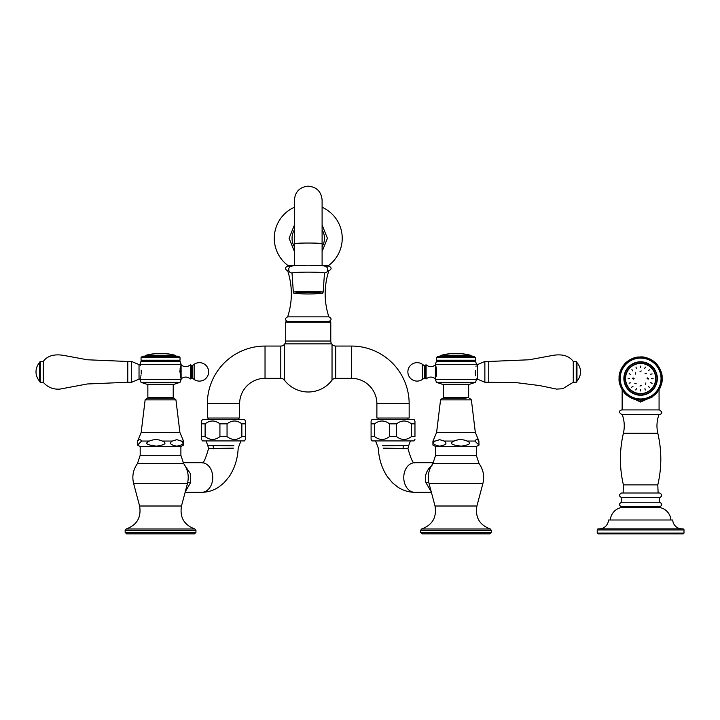 <?xml version="1.0" encoding="UTF-8"?>
<svg xmlns="http://www.w3.org/2000/svg" width="720" height="720" viewBox="0 0 720 720"><rect width="100%" height="100%" fill="white"/><g stroke="black" fill="none" stroke-linecap="round" stroke-linejoin="round"><path stroke-width="1.08" d="M435.789 446.616L432.927 445.095L432.927 441.234L435.285 441.036C431.838 443.241 433.314 444.942 439.713 446.139C446.112 444.942 447.579 443.241 444.132 441.036L439.713 439.668L435.285 441.036M435.609 455.292L435.609 446.616L476.325 446.616L476.325 455.292L435.609 455.292L432.891 463.536C428.571 469.629 427.293 476.298 429.057 483.552L482.877 483.552C484.641 476.298 483.363 469.629 479.043 463.536L432.891 463.536M428.904 482.922A12.825 2.358 -13.1 0 0 425.853 482.517C424.404 475.776 426.465 470.052 432.027 465.336M431.379 492.291L414.711 492.291A14.769 10.944 -90 0 1 403.767 477.522A14.769 10.944 -90 0 1 414.711 462.753C413.253 463.959 410.994 459.225 407.961 448.551L408.708 445.527L382.608 445.779M433.431 462.753L414.711 462.753M431.262 491.85L425.853 482.517M420.57 530.37L421.65 528.975L490.284 528.975C479.52 524.997 475.056 517.347 476.91 506.007L435.024 506.007C436.878 517.338 432.423 524.997 421.65 528.975L490.284 528.975L491.364 530.37L420.57 530.37L420.57 532.404L422.01 533.844L478.764 533.844L433.17 533.844M491.364 530.37L491.364 532.404L489.924 533.844L478.764 533.844M383.166 448.155L407.961 448.551M414.963 439.398L414.072 440.928L371.97 440.928L371.088 439.398L371.088 436.608L374.652 436.608C379.584 440.379 384.525 440.379 389.457 436.608L396.585 436.608C401.526 440.379 406.458 440.379 411.39 436.608L414.963 436.608L414.963 421.047L414.963 423.828L411.39 423.828C406.458 420.066 401.526 420.066 396.585 423.828L389.457 423.828C384.525 420.066 379.584 420.066 374.652 423.828L371.088 423.828L371.088 421.047L371.97 419.508L414.072 419.508L414.963 421.047M371.088 423.828L371.088 436.608M407.925 419.508L407.925 418.032M378.126 419.508L378.126 418.032M330.777 322.245L285.732 322.245A0.738 0.738 0 0 1 286.47 321.507L330.039 321.507A0.738 0.738 0 0 1 330.777 322.245L330.777 341.028A4.617 4.617 0 0 0 331.758 343.872A29.808 29.808 0 0 1 332.028 344.232A4.617 4.617 0 0 0 335.718 346.059L351.477 346.059A57.681 57.681 0 0 1 409.158 403.74L409.158 418.032L376.884 418.032L376.884 403.74A25.407 25.407 0 0 0 351.477 378.333L335.718 378.333A4.617 4.617 0 0 0 332.028 380.169A29.808 29.808 0 0 1 284.481 380.169L284.481 344.232A4.617 4.617 0 0 1 280.791 346.059L265.032 346.059L265.032 378.333L280.791 378.333L280.791 346.059M284.481 360.972L284.481 363.33M331.758 343.872L284.751 343.872A29.808 29.808 0 0 0 284.481 344.232M332.028 344.232L332.028 380.169M265.032 346.059A57.681 57.681 0 0 0 207.351 403.74L207.351 418.032L239.625 418.032L239.625 403.74A25.407 25.407 0 0 1 265.032 378.333M208.584 419.508L208.584 418.032M238.383 419.508L238.383 418.032M245.421 421.047L245.421 423.828L245.421 421.047L244.53 419.508L202.437 419.508L201.546 421.047L201.546 439.398L202.437 440.928L244.53 440.928L245.421 439.398L245.421 436.608L245.421 439.398M205.119 436.608L205.119 423.828C210.051 420.066 214.983 420.066 219.924 423.828L227.052 423.828C231.984 420.066 236.916 420.066 241.857 423.828L245.421 423.828L245.421 436.608L241.857 436.608C236.916 440.379 231.984 440.379 227.052 436.608L219.924 436.608C214.983 440.379 210.051 440.379 205.119 436.608L201.546 436.608M205.119 423.828L201.546 423.828M241.857 423.828L241.857 436.608M227.052 423.828L227.052 436.608M219.924 423.828L219.924 436.608M206.055 440.928L207.801 445.527L233.901 445.779M183.078 462.753L201.789 462.753C203.256 463.959 205.515 459.225 208.548 448.551L233.343 448.155M185.157 465.894L190.332 473.616L190.638 482.517L185.238 491.859M185.13 492.291L201.789 492.291C207.999 492.228 213.705 490.446 218.916 486.945L224.037 482.769L229.041 476.811C234.603 468.531 237.645 458.991 238.185 448.191L240.921 440.928M187.605 482.931A12.78 2.304 -167.6 0 1 190.638 482.517M195.939 530.37L194.859 528.975L126.225 528.975L125.145 530.37L195.939 530.37L195.939 532.404L194.499 533.844L137.745 533.844L183.339 533.844M125.145 530.37L125.145 532.404L126.585 533.844L137.745 533.844M183.618 463.536L180.891 455.292L180.891 446.616L140.184 446.616L140.184 455.292L137.466 463.536C133.146 469.629 131.868 476.298 133.632 483.552L187.452 483.552C189.207 476.298 187.938 469.629 183.618 463.536L137.466 463.536M181.224 441.036L176.796 439.668L172.377 441.036C168.903 443.214 170.37 444.915 176.796 446.139C183.222 444.915 184.698 443.214 181.224 441.036L183.582 441.234L183.582 445.095L180.72 446.616M149.481 441.036C144.234 443.295 146.592 444.987 156.555 446.13C165.294 444.843 167.229 443.142 162.36 441.036C158.067 439.182 153.774 439.182 149.481 441.036L141.678 441.036L137.502 445.095L140.355 446.616M137.502 441.234L137.502 445.095M141.174 432.477L145.134 399.861L175.941 399.861L179.901 432.477L141.174 432.477L137.637 441.036C138.987 439.182 140.328 439.182 141.678 441.036M175.941 399.861L174.114 398.241L146.97 398.241L145.134 399.861M174.114 398.241L150.48 398.241M284.751 343.872A4.617 4.617 0 0 0 285.732 341.028L285.732 322.245M287.685 321.507C284.688 319.968 284.679 318.411 287.667 316.854L328.842 316.854C331.83 318.411 331.821 319.968 328.824 321.507M288.765 270.729L287.667 270.729C292.581 286.101 292.581 301.473 287.667 316.854M327.744 270.729L328.842 270.729C323.928 286.101 323.928 301.473 328.842 316.854M325.422 266.112L328.842 266.112L325.422 266.112M291.087 266.112L287.667 266.112L291.087 266.112M411.39 423.828L411.39 436.608M396.585 423.828L396.585 436.608M389.457 423.828L389.457 436.608M374.652 423.828L374.652 436.608M474.831 441.036L479.007 445.095L478.863 441.036C477.522 439.182 476.181 439.182 474.831 441.036L467.028 441.036C471.861 443.169 469.926 444.87 461.232 446.13C451.314 445.023 448.947 443.322 454.149 441.036C458.442 439.182 462.735 439.182 467.028 441.036M466.029 398.241L442.395 398.241L466.029 398.241M322.101 207.252A33.975 33.975 0 0 1 328.401 265.635L322.515 265.635M294.408 207.252A33.975 33.975 0 0 0 288.108 265.635L293.994 265.635M292.023 272.988A16.227 0.846 0 0 1 308.25 272.142A16.227 0.846 180 0 1 324.486 272.988L323.172 292.176A14.913 0.783 180 0 0 308.25 291.393A14.913 0.783 0 0 0 293.337 292.176L292.023 272.988M621.297 387.117L620.982 387.765A21.699 21.699 0 0 0 621.072 387.954L621.774 388.116L621.495 388.782A21.699 21.699 0 0 0 621.594 388.962L622.305 389.088L622.053 389.763A21.699 21.699 0 0 0 622.17 389.943L622.881 390.033L622.674 390.726A21.699 21.699 0 0 0 622.791 390.897L623.502 390.951L623.331 391.644A21.699 21.699 0 0 0 623.466 391.815L624.177 391.824L624.042 392.526A21.699 21.699 0 0 0 624.177 392.688L624.897 392.67L624.798 393.381A21.699 21.699 0 0 0 624.942 393.534L625.662 393.471L625.599 394.182A21.699 21.699 0 0 0 625.752 394.335L626.463 394.227L626.436 394.947A21.699 21.699 0 0 0 626.598 395.091L627.309 394.947L627.318 395.667A21.699 21.699 0 0 0 627.489 395.793L628.182 395.622L628.236 396.342A21.699 21.699 0 0 0 628.407 396.459L629.1 396.252L629.181 396.963A21.699 21.699 0 0 0 629.361 397.071L630.036 396.828L630.162 397.539A21.699 21.699 0 0 0 630.351 397.638L631.008 397.359L631.17 398.061A21.699 21.699 0 0 0 631.368 398.151L632.007 397.836L632.205 398.52A21.699 21.699 0 0 0 632.403 398.601L633.033 398.259L633.267 398.934A21.699 21.699 0 0 0 633.465 399.006L634.077 398.628L634.347 399.294A21.699 21.699 0 0 0 634.545 399.357L635.139 398.943L635.445 399.591A21.699 21.699 0 0 0 635.643 399.645L636.21 399.195L636.552 399.834A21.699 21.699 0 0 0 636.759 399.87L637.299 399.402L637.677 400.014A21.699 21.699 0 0 0 637.884 400.041L638.397 399.546L638.802 400.14A21.699 21.699 0 0 0 639.009 400.158L639.504 399.627L639.936 400.203A21.699 21.699 0 0 0 640.152 400.212L640.611 399.663L641.07 400.212A21.699 21.699 0 0 0 641.286 400.203L641.718 399.627L642.204 400.158A21.699 21.699 0 0 0 642.42 400.14L642.816 399.546L643.338 400.041A21.699 21.699 0 0 0 643.545 400.014L643.914 399.402L644.463 399.87A21.699 21.699 0 0 0 644.67 399.834L645.003 399.195L645.57 399.645A21.699 21.699 0 0 0 645.777 399.591L646.083 398.943L646.668 399.357A21.699 21.699 0 0 0 646.875 399.294L647.145 398.628L647.748 399.006A21.699 21.699 0 0 0 647.955 398.934L648.189 398.259L648.81 398.601A21.699 21.699 0 0 0 649.008 398.52L649.206 397.836L649.854 398.151A21.699 21.699 0 0 0 650.043 398.061L650.205 397.359L650.871 397.638A21.699 21.699 0 0 0 651.051 397.539L651.177 396.828L651.852 397.071A21.699 21.699 0 0 0 652.032 396.963L652.122 396.252L652.806 396.459A21.699 21.699 0 0 0 652.986 396.342L653.031 395.622L653.733 395.793A21.699 21.699 0 0 0 653.904 395.667L653.913 394.947L654.615 395.091A21.699 21.699 0 0 0 654.777 394.947L654.75 394.227L655.47 394.335A21.699 21.699 0 0 0 655.623 394.182L655.56 393.471L656.271 393.534A21.699 21.699 0 0 0 656.415 393.381L656.316 392.67L657.036 392.688A21.699 21.699 0 0 0 657.171 392.526L657.036 391.824L657.756 391.815A21.699 21.699 0 0 0 657.882 391.644L657.711 390.951L658.431 390.897A21.699 21.699 0 0 0 658.548 390.726L658.341 390.033L659.052 389.943A21.699 21.699 0 0 0 659.16 389.763L658.917 389.088L659.628 388.962A21.699 21.699 0 0 0 659.727 388.782L659.448 388.116L660.141 387.954A21.699 21.699 0 0 0 660.24 387.765L659.925 387.117L660.609 386.919A21.699 21.699 0 0 0 660.69 386.73L660.348 386.1L661.023 385.866A21.699 21.699 0 0 0 661.095 385.659L660.717 385.056L661.383 384.786A21.699 21.699 0 0 0 661.437 384.579L661.032 383.994L661.68 383.688A21.699 21.699 0 0 0 661.734 383.481L661.284 382.914L661.923 382.581A21.699 21.699 0 0 0 661.959 382.374L661.491 381.825L662.103 381.456A21.699 21.699 0 0 0 662.13 381.249L661.635 380.727L662.229 380.331A21.699 21.699 0 0 0 662.247 380.115L661.716 379.629L662.292 379.197A21.699 21.699 0 0 0 662.301 378.981L661.752 378.522L662.301 378.063A21.699 21.699 0 0 0 662.292 377.847L661.716 377.415L662.247 376.92A21.699 21.699 0 0 0 662.229 376.713L661.635 376.308L662.13 375.795A21.699 21.699 0 0 0 662.103 375.588L661.491 375.21L661.959 374.67A21.699 21.699 0 0 0 661.923 374.463L661.284 374.13L661.734 373.563A21.699 21.699 0 0 0 661.68 373.356L661.032 373.05L661.437 372.456A21.699 21.699 0 0 0 661.383 372.258L660.717 371.988L661.095 371.376A21.699 21.699 0 0 0 661.023 371.178L660.348 370.944L660.69 370.314A21.699 21.699 0 0 0 660.609 370.125L659.925 369.927L660.24 369.279A21.699 21.699 0 0 0 660.141 369.081L659.448 368.928L659.727 368.262A21.699 21.699 0 0 0 659.628 368.073L658.917 367.947L659.16 367.272A21.699 21.699 0 0 0 659.052 367.092L658.341 367.011L658.548 366.318A21.699 21.699 0 0 0 658.431 366.147L657.711 366.093L657.882 365.4A21.699 21.699 0 0 0 657.756 365.229L657.036 365.22L657.171 364.509A21.699 21.699 0 0 0 657.036 364.347L656.316 364.374L656.415 363.663A21.699 21.699 0 0 0 656.271 363.51L655.56 363.573L655.623 362.853A21.699 21.699 0 0 0 655.47 362.709L654.75 362.808L654.777 362.088A21.699 21.699 0 0 0 654.615 361.953L653.913 362.088L653.904 361.377A21.699 21.699 0 0 0 653.733 361.242L653.031 361.422L652.986 360.702A21.699 21.699 0 0 0 652.806 360.585L652.122 360.792L652.032 360.081A21.699 21.699 0 0 0 651.852 359.964L651.177 360.216L651.051 359.505A21.699 21.699 0 0 0 650.871 359.406L650.205 359.685L650.043 358.983A21.699 21.699 0 0 0 649.854 358.893L649.206 359.208L649.008 358.515A21.699 21.699 0 0 0 648.81 358.434L648.189 358.785L647.955 358.101A21.699 21.699 0 0 0 647.748 358.038L647.145 358.416L646.875 357.75A21.699 21.699 0 0 0 646.668 357.687L646.083 358.101L645.777 357.453A21.699 21.699 0 0 0 645.57 357.399L645.003 357.84L644.67 357.21A21.699 21.699 0 0 0 644.463 357.174L643.914 357.642L643.545 357.021A21.699 21.699 0 0 0 643.338 356.994L642.816 357.498L642.42 356.904A21.699 21.699 0 0 0 642.204 356.886L641.718 357.408L641.286 356.832A21.699 21.699 0 0 0 641.07 356.832L640.611 357.381L640.152 356.832A21.699 21.699 0 0 0 639.936 356.832L639.504 357.408L639.009 356.886A21.699 21.699 0 0 0 638.802 356.904L638.397 357.498L637.884 356.994A21.699 21.699 0 0 0 637.677 357.021L637.299 357.642L636.759 357.174A21.699 21.699 0 0 0 636.552 357.21L636.21 357.84L635.643 357.399A21.699 21.699 0 0 0 635.445 357.453L635.139 358.101L634.545 357.687A21.699 21.699 0 0 0 634.347 357.75L634.077 358.416L633.465 358.038A21.699 21.699 0 0 0 633.267 358.101L633.033 358.785L632.403 358.434A21.699 21.699 0 0 0 632.205 358.515L632.007 359.208L631.368 358.893A21.699 21.699 0 0 0 631.17 358.983L631.008 359.685L630.351 359.406A21.699 21.699 0 0 0 630.162 359.505L630.036 360.216L629.361 359.964A21.699 21.699 0 0 0 629.181 360.081L629.1 360.792L628.407 360.585A21.699 21.699 0 0 0 628.236 360.702L628.182 361.422L627.489 361.242A21.699 21.699 0 0 0 627.318 361.377L627.309 362.088L626.598 361.953A21.699 21.699 0 0 0 626.436 362.088L626.463 362.808L625.752 362.709A21.699 21.699 0 0 0 625.599 362.853L625.662 363.573L624.942 363.51A21.699 21.699 0 0 0 624.798 363.663L624.897 364.374L624.177 364.347A21.699 21.699 0 0 0 624.042 364.509L624.177 365.22L623.466 365.229A21.699 21.699 0 0 0 623.331 365.4L623.502 366.093L622.791 366.147A21.699 21.699 0 0 0 622.674 366.318L622.881 367.011L622.17 367.092A21.699 21.699 0 0 0 622.053 367.272L622.305 367.947L621.594 368.073A21.699 21.699 0 0 0 621.495 368.262L621.774 368.928L621.072 369.081A21.699 21.699 0 0 0 620.982 369.279L621.297 369.927L620.604 370.125A21.699 21.699 0 0 0 620.523 370.314L620.874 370.944L620.19 371.178A21.699 21.699 0 0 0 620.127 371.376L620.505 371.988L619.839 372.258A21.699 21.699 0 0 0 619.776 372.456L620.19 373.05L619.542 373.356A21.699 21.699 0 0 0 619.488 373.563L619.929 374.13L619.299 374.463A21.699 21.699 0 0 0 619.254 374.67L619.731 375.21L619.11 375.588A21.699 21.699 0 0 0 619.083 375.795L619.587 376.308L618.993 376.713A21.699 21.699 0 0 0 618.975 376.92L619.497 377.415L618.921 377.847A21.699 21.699 0 0 0 618.921 378.063L619.47 378.522L618.921 378.981A21.699 21.699 0 0 0 618.921 379.197L619.497 379.629L618.975 380.115A21.699 21.699 0 0 0 618.993 380.331L619.587 380.727L619.083 381.249A21.699 21.699 0 0 0 619.11 381.456L619.731 381.825L619.254 382.374A21.699 21.699 0 0 0 619.299 382.581L619.929 382.914L619.488 383.481A21.699 21.699 0 0 0 619.542 383.688L620.19 383.994L619.776 384.579A21.699 21.699 0 0 0 619.839 384.786L620.505 385.056L620.127 385.659A21.699 21.699 0 0 0 620.19 385.866L620.874 386.1L620.523 386.73A21.699 21.699 0 0 0 620.604 386.919L621.297 387.117M639.009 356.886L639.504 357.408M630.036 396.828L629.361 397.071M628.182 395.622L627.489 395.793M626.436 394.947L626.463 394.227L625.752 394.335M624.897 392.67L624.177 392.688M622.674 390.726L622.881 390.033M619.587 380.727L618.993 380.331M618.975 380.115L619.497 379.629M623.502 366.093L623.331 365.4M624.177 364.347L624.897 364.374L624.798 363.663M626.463 362.808L626.436 362.088M628.407 360.585L629.1 360.792M642.204 400.158L641.718 399.627M642.816 399.546L642.42 400.14M652.806 396.459L652.122 396.252M654.75 394.227L654.777 394.947M657.036 392.688L656.316 392.67L656.415 393.381M657.711 390.951L657.882 391.644M662.247 376.92L661.716 377.415M661.635 376.308L662.229 376.713M658.548 366.318L658.341 367.011M656.316 364.374L657.036 364.347M654.777 362.088L654.75 362.808L655.47 362.709M653.031 361.422L653.733 361.242M651.177 360.216L651.852 359.964M651.546 397.638L652.77 396.45L640.611 402.03L628.452 396.45M628.227 396.207L627.795 395.721M640.611 409.914L659.457 409.914C662.535 412.083 662.535 413.622 659.457 414.522L621.756 414.522C618.678 412.353 618.678 410.814 621.756 409.914L640.611 409.914L622.143 409.914L622.143 389.916M640.611 414.522L622.215 414.522C624.456 420.66 624.852 426.915 623.394 433.287C619.416 450.486 619.416 467.676 623.403 484.875L657.81 484.875C661.806 467.676 661.806 450.486 657.819 433.287L623.394 433.287M621.774 497.619C618.903 496.323 618.768 494.784 621.36 493.002L659.853 493.002C662.454 494.784 662.31 496.323 659.439 497.619L659.439 502.227L621.774 502.227L621.774 497.619L659.439 497.619M621.774 502.227C618.903 503.523 618.768 505.062 621.36 506.844L659.853 506.844C662.454 505.062 662.31 503.523 659.439 502.227M670.887 519.993A13.662 13.662 0 0 0 660.222 507.618L621 507.618A13.662 13.662 0 0 0 610.326 519.993M672.741 519.993L608.481 519.993A9.234 9.234 0 0 1 599.256 528.858L681.966 528.858A9.234 9.234 0 0 1 672.741 519.993M684 533.106L684 529.965A1.107 1.107 0 0 0 682.893 528.858L598.329 528.858A1.107 1.107 0 0 0 597.222 529.965L597.222 533.106L597.96 533.844L683.262 533.844L684 533.106L597.222 533.106M640.611 358.029A20.493 20.493 0 0 1 661.104 378.522A20.493 20.493 0 0 1 640.611 399.015A20.493 20.493 0 0 0 661.104 378.522A20.493 20.493 0 0 0 640.611 358.029A20.493 20.493 0 0 0 620.118 378.522A20.493 20.493 0 0 0 640.611 399.015L640.611 402.03M640.611 393.795A15.273 15.273 0 0 1 625.338 378.522A15.273 15.273 0 0 1 640.611 363.249A15.273 15.273 0 0 1 655.884 378.522A15.273 15.273 0 0 1 640.611 393.795M625.563 378.522A15.048 15.048 0 0 0 640.611 393.57A15.048 15.048 0 0 0 655.659 378.522A15.048 15.048 0 0 0 640.611 363.474A15.048 15.048 0 0 0 625.563 378.522M634.122 378.522L633.78 379.134L632.682 378.522L633.033 377.901L634.122 378.522M629.676 378.522L628.146 378.522L629.676 378.522M653.076 378.522L651.546 378.522L653.076 378.522M648.54 378.522L648.189 379.143L647.091 378.522L647.433 377.901L648.54 378.522M629.046 383.139L630.549 382.842L629.046 383.139M631.692 387.207L632.97 386.361L631.692 387.207M635.697 389.961L636.552 388.692L635.697 389.961M640.449 390.969L640.746 389.466L640.449 390.969M645.228 390.078L644.931 388.584L645.228 390.078M649.296 387.432L648.45 386.163L649.296 387.432M652.05 383.427L650.772 382.581L652.05 383.427M634.815 383.436L636.219 383.787L634.815 383.436M639.99 386.1L641.223 385.344L639.99 386.1M645.525 384.318L645.876 382.914L645.525 384.318M635.688 372.726L635.346 374.13L635.688 372.726M641.232 370.944L639.99 371.691L641.232 370.944M646.407 373.608L645.003 373.257L646.407 373.608M629.172 373.608L630.441 374.463L629.172 373.608M631.917 369.603L632.772 370.881L631.917 369.603M635.994 366.957L636.291 368.46L635.994 366.957M640.764 366.075L640.467 367.578L640.764 366.075M645.516 367.083L644.67 368.352L645.516 367.083M649.521 369.828L648.252 370.683L649.521 369.828M652.167 373.905L650.673 374.202L652.167 373.905M462.006 353.736A57.186 48.924 90 0 0 461.889 353.727A56.952 29.493 -90 0 0 461.403 353.7L460.458 353.628A57.177 57.177 0 0 0 459.567 353.565L458.46 353.475L459.567 353.529A57.222 57.222 0 0 1 460.458 353.592L461.403 353.655A56.997 29.511 -90 0 1 461.889 353.691A57.222 48.951 90 0 1 462.204 353.727A56.907 9.882 90 0 0 461.853 353.763A57.177 57.177 0 0 0 456.336 353.457L457.128 353.385A57.267 57.267 0 0 0 455.859 353.376L450.684 353.655A57.231 57.231 0 0 1 451.395 353.592L454.536 353.394A57.267 57.267 0 0 0 451.395 353.556M456.336 353.457L457.128 353.43A57.231 57.231 0 0 1 458.46 353.466L458.46 353.439A57.267 57.267 0 0 1 463.356 353.853L463.356 353.853M440.568 356.139A1.107 1.107 0 0 1 441.378 355.266A57.267 57.267 0 0 1 443.043 354.852L449.28 353.772A57.141 52.542 90 0 0 448.668 353.844L444.591 354.51A57.267 57.267 0 0 1 450.063 353.682M471.366 356.139A1.107 1.107 0 0 0 470.556 355.266A57.267 57.267 0 0 0 469.224 354.924L466.101 354.366A57.177 57.177 0 0 0 462.987 353.889L462.987 353.889M443.826 354.708A57.231 57.231 0 0 1 444.591 354.555L446.04 354.285M447.264 354.114L446.04 354.321M451.395 353.592L454.536 353.43A57.231 57.231 0 0 1 455.22 353.412L455.859 353.376M463.356 353.889A57.231 57.231 0 0 1 464.697 354.078L464.913 354.123A57.222 57.222 0 0 1 465.948 354.294L467.622 354.582L465.948 354.33A57.186 57.186 0 0 0 464.913 354.159L464.697 354.078A57.267 57.267 0 0 1 467.811 354.609L467.811 354.645A57.231 57.231 0 0 1 468.468 354.789L469.224 354.924M474.624 356.751L437.31 356.751L439.182 356.139L472.752 356.139L475.443 357.57L475.443 360.207L436.491 360.207L436.491 357.57L475.443 357.57M475.443 360.207L474.489 360.756L437.445 360.756L436.491 360.207M437.445 360.756L436.428 361.35L475.506 361.35L474.489 360.756M475.506 361.35L476.559 364.302L435.384 364.302L435.384 364.95C432.252 367.272 429.165 367.227 426.105 364.797L426.105 378.954L425.106 378.522L425.106 365.229L424.197 365.571L424.197 378.18L425.106 378.522M435.411 378.747L435.384 379.44L476.559 379.44L476.46 378.873M475.263 370.62L475.263 370.701C476.766 362.763 476.766 362.763 475.263 370.701L475.263 373.05C476.766 380.988 476.766 380.988 475.263 373.05L475.353 374.094M475.605 375.696L475.497 375.12M475.425 374.634L475.362 374.121M475.965 366.507L476.091 366.048M476.46 364.878L476.559 364.302M436.095 367.02L435.384 364.95L435.384 378.801L436.653 373.113M436.248 376.047L436.059 376.857M436.41 375.201L436.329 375.651M436.671 372.789L436.212 367.524M436.491 382.365L442.287 384.246L469.647 384.246L475.443 382.365L436.491 382.365L435.384 379.44M443.286 384.246L443.286 397.503L468.648 397.503L468.648 384.246M476.559 364.599L477.477 364.599L477.477 379.152L476.559 379.152M477.477 379.152L484.866 382.266L484.866 361.476L477.477 364.599M484.866 361.476L488.745 361.476L488.745 382.266L484.866 382.266M576.225 382.266L576.225 361.476L576.963 362.214L576.963 381.528L576.225 382.266L573.273 382.266L573.273 361.476C569.277 355.932 562.581 353.88 553.194 355.329L529.2 359.775L488.745 361.476M452.106 353.574L453.069 353.529M175.941 356.139A1.107 1.107 0 0 0 175.131 355.266A57.267 57.267 0 0 0 167.652 353.817L168.336 353.952A57.177 57.177 0 0 0 165.636 353.682L166.32 353.664A57.267 57.267 0 0 0 163.386 353.439L157.59 353.448A57.267 57.267 0 0 0 156.168 353.538L156.771 353.583A57.177 57.177 0 0 0 154.08 353.826L154.467 353.7A57.267 57.267 0 0 0 153.063 353.862L152.838 353.898M151.362 354.168L150.759 354.294L151.362 354.132A57.231 57.231 0 0 1 152.838 353.934M154.08 353.817L154.692 353.673M156.771 353.574L156.168 353.592M153.45 353.862L153.45 353.898A57.177 57.177 0 0 0 150.759 354.303M154.692 353.727L154.692 353.691A57.231 57.231 0 0 1 156.168 353.574L156.168 353.556M145.143 356.139A1.107 1.107 0 0 1 145.953 355.266A57.267 57.267 0 0 1 151.362 354.114M168.336 353.952L167.652 353.826A57.231 57.231 0 0 0 166.32 353.7L165.636 353.682M162.063 353.43L158.931 353.43A57.231 57.231 0 0 0 158.211 353.457A57.231 57.231 0 0 1 158.931 353.43L162.063 353.43A57.231 57.231 0 0 1 162.747 353.448L163.386 353.439M159.201 353.448L159.903 353.448M158.931 353.394A57.267 57.267 0 0 1 162.063 353.394L161.703 353.403M141.885 356.751L143.757 356.139L177.327 356.139L179.199 356.751L141.885 356.751L141.057 357.57L180.018 357.57L180.018 360.207L141.057 360.207L141.057 357.57M180.018 360.207L179.064 360.756L142.02 360.756L141.057 360.207M141.003 361.35L180.081 361.35L181.125 364.302L139.95 364.302L141.003 361.35L142.02 360.756M139.95 379.44L181.125 379.44L180.018 382.365L141.057 382.365L139.95 379.152L139.032 379.152L139.032 364.599L139.95 364.599L140.355 365.823M141.21 373.572L141.156 374.076M141.021 375.048L140.922 375.588M140.643 376.884L140.499 377.424M140.409 377.748L140.049 378.873M141.246 373.05C139.743 380.988 139.743 380.988 141.246 373.05L141.246 370.701C139.743 362.763 139.743 362.763 141.246 370.701L141.21 370.188M180.261 367.695L181.125 364.95L179.838 370.953L181.125 379.44M180.36 376.497L180.414 367.02M181.089 365.013L181.125 378.801C184.257 376.47 187.344 376.515 190.404 378.954L191.403 378.522L191.403 365.229L192.312 365.571L194.13 364.302L194.13 379.449A9.234 9.234 0 0 0 208.638 371.871A9.234 9.234 0 0 0 194.13 364.302M180.099 368.55L180.18 368.1M141.057 382.365L146.862 384.246L174.222 384.246L180.018 382.365M147.852 384.246L147.852 397.503L173.223 397.503L173.223 384.246M139.032 364.599L131.643 361.476L131.643 382.266L139.032 379.152M40.284 382.266L39.546 381.528L39.546 362.214L40.284 361.476L40.284 382.266L43.236 382.266C47.655 387.324 53.208 389.592 59.895 389.097L87.309 383.976L127.764 382.266L127.764 361.476L131.643 361.476M127.764 361.476L87.309 359.775L63.315 355.329C53.928 353.88 47.232 355.932 43.236 361.476L43.236 382.266M491.364 532.404L420.57 532.404M403.191 448.83A4.617 3.096 90 0 1 403.614 445.383M284.481 380.169A4.617 4.617 0 0 0 280.791 378.333M207.351 403.74L239.625 403.74M213.318 448.83A4.617 3.096 90 0 0 212.886 445.383M201.789 462.753A14.769 10.944 90 0 1 212.742 477.522A14.769 10.944 90 0 1 201.789 492.291M139.599 506.007C141.453 517.338 136.989 524.997 126.225 528.975L194.859 528.975C184.086 524.997 179.631 517.347 181.485 506.007L139.599 506.007L133.632 483.552M125.145 532.404L195.939 532.404M180.891 455.292L140.184 455.292M172.377 441.036L162.36 441.036M330.777 341.028L285.732 341.028M335.718 346.059L335.718 378.333M351.477 346.059L351.477 378.333M409.158 403.74L376.884 403.74M454.149 441.036L444.132 441.036M475.335 432.477L471.375 399.861L440.559 399.861L436.599 432.477L475.335 432.477L479.007 441.234M322.101 229.851A16.209 16.209 0 0 1 322.101 246.708M294.408 229.851A16.209 16.209 0 0 0 294.408 246.708M308.25 243.027A13.851 0.729 180 0 0 294.408 243.747L294.408 200.007C295.227 191.592 299.844 186.975 308.25 186.156C316.665 186.975 321.282 191.592 322.101 200.007L322.101 243.747A13.851 0.729 180 0 0 308.25 243.027M323.172 292.176C321.516 293.616 327.15 293.418 308.25 293.958A13.77 0.72 0 0 1 294.48 293.238A13.77 0.72 0 0 1 308.25 292.518A13.77 0.72 180 0 1 322.029 293.238A13.77 0.72 180 0 1 308.25 293.958C289.359 293.418 294.993 293.616 293.337 292.176M684 529.965L597.222 529.965M640.611 398.952A20.43 20.43 0 0 0 661.041 378.522A20.43 20.43 0 0 0 640.611 358.092A20.43 20.43 0 0 0 620.181 378.522A20.43 20.43 0 0 0 640.611 398.952M640.611 395.244A16.731 16.731 0 0 0 657.333 378.522A16.731 16.731 0 0 0 640.611 361.791A16.731 16.731 0 0 0 623.88 378.522A16.731 16.731 0 0 0 640.611 395.244M640.611 362.097A16.425 16.425 0 0 0 624.186 378.522A16.425 16.425 0 0 0 640.611 394.947A16.425 16.425 0 0 0 657.027 378.522A16.425 16.425 0 0 0 640.611 362.097M470.556 355.266L441.378 355.266M436.149 367.254L436.149 376.497M424.197 365.571L422.379 364.302L422.379 379.449L424.197 378.18M175.131 355.266L145.953 355.266M181.125 364.302L181.125 364.932C184.257 367.272 187.344 367.227 190.404 364.797L190.404 378.954M192.312 365.571L192.312 378.18L191.403 378.522M436.599 432.477L432.927 441.234M479.043 463.536L476.325 455.292M435.024 506.007L429.057 483.552M476.91 506.007L482.877 483.552M414.711 492.291C408.51 492.228 402.804 490.446 397.593 486.945L392.463 482.769L387.459 476.811C381.906 468.531 378.864 458.991 378.324 448.191L375.588 440.928M410.454 440.928L408.708 445.527M208.548 448.551L207.801 445.527M181.485 506.007L187.452 483.552M183.582 441.234L179.901 432.477M328.842 270.729C331.821 269.19 331.821 267.651 328.842 266.112M287.667 266.112C284.688 267.651 284.688 269.19 287.667 270.729M479.007 445.095L476.145 446.616M440.559 399.861L442.395 398.241M471.375 399.861L469.539 398.241M322.101 251.523L327.42 238.275L322.101 225.027M294.408 251.523L289.089 238.275L294.408 225.027M322.101 234.603L322.101 238.275M294.408 234.603L294.408 203.679M322.101 203.679L322.101 200.007M322.101 243.747L322.101 265.599M324.468 273.177L326.763 272.169L327.654 270.954L327.744 268.308L326.16 266.445L322.614 265.644L308.25 265.203L293.895 265.644L290.349 266.445L288.765 268.308L288.855 270.954L289.746 272.169L292.041 273.177M294.408 243.747L294.408 265.599M659.07 409.914L659.07 389.916M659.07 389.52L659.07 389.061M659.007 414.522C656.766 420.66 656.37 426.915 657.819 433.287M657.81 484.875L658.107 493.002M623.115 493.002L623.403 484.875M654.201 506.844L654.201 507.618M627.021 506.844L627.021 507.618M622.143 389.52L622.143 389.061M437.31 356.751L436.491 357.57M436.428 361.35L435.384 364.302M475.443 382.365L476.559 379.44M435.384 378.819C432.252 376.47 429.165 376.515 426.105 378.954M426.105 364.797L425.106 365.229M422.379 364.302A9.234 9.234 0 0 0 407.871 371.871A9.234 9.234 0 0 0 422.379 379.449M573.273 382.266L562.68 388.746L556.614 389.097L539.541 385.56L516.627 382.68L488.745 382.266M576.225 361.476L573.273 361.476M576.963 381.105A13.797 13.797 0 0 0 576.963 362.646M179.199 356.751L180.018 357.57M179.064 360.756L180.081 361.35M190.404 364.797L191.403 365.229M192.312 378.18L194.13 379.449M127.764 382.266L131.643 382.266M40.284 361.476L43.236 361.476M39.546 362.646A13.797 13.797 0 0 0 39.546 381.105"/></g></svg>
